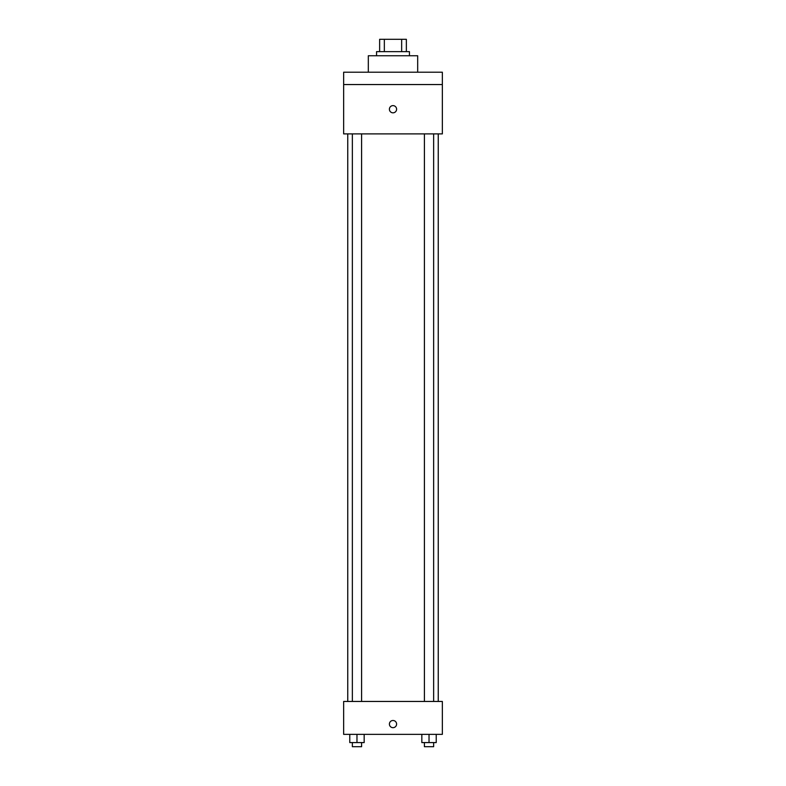 <?xml version="1.0" encoding="UTF-8"?>
<svg xmlns="http://www.w3.org/2000/svg" width="786" height="786" viewBox="0 0 786 786"><rect width="100%" height="100%" fill="white"/><g stroke="black" fill="none" stroke-linecap="round" stroke-linejoin="round"><path stroke-width="1.18" d="M384.344 51.64L384.344 39.3L379.638 39.3L379.638 51.64L379.638 39.3M384.344 39.3L406.362 39.3L406.362 51.64M401.656 51.64L401.656 39.3M376.553 55.747L376.553 51.64L409.447 51.64L409.447 55.747M417.68 72.204L417.68 55.747L368.32 55.747L368.32 72.204M343.649 72.204L442.351 72.204L442.351 84.544L343.649 84.544L343.649 72.204M442.351 84.544L442.351 133.895L343.649 133.895L343.649 84.544M393 112.82A3.596 3.596 0 0 1 389.885 107.417A3.596 3.596 0 0 1 396.115 107.417A3.596 3.596 0 0 1 393 112.82M343.649 701.456L442.351 701.456L442.351 734.36L343.649 734.36L343.649 701.456M393 727.679A3.596 3.596 0 0 1 389.885 722.285A3.596 3.596 0 0 1 396.115 722.285A3.596 3.596 0 0 1 393 727.679M421.827 734.36L421.827 742.583L436.23 742.583L436.23 734.36L436.23 742.583M429.028 742.583L429.028 734.36M433.646 742.583L433.646 746.7L424.401 746.7L424.401 742.583M349.77 734.36L349.77 742.583L364.173 742.583L364.173 734.36L364.173 742.583M356.972 742.583L356.972 734.36M361.599 742.583L361.599 746.7L352.354 746.7L352.354 742.583M438.244 701.456L438.244 133.895M347.756 701.456L347.756 133.895M424.401 133.895L424.401 701.456M433.646 133.895L433.646 701.456M361.599 701.456L361.599 133.895M352.354 701.456L352.354 133.895"/></g></svg>
